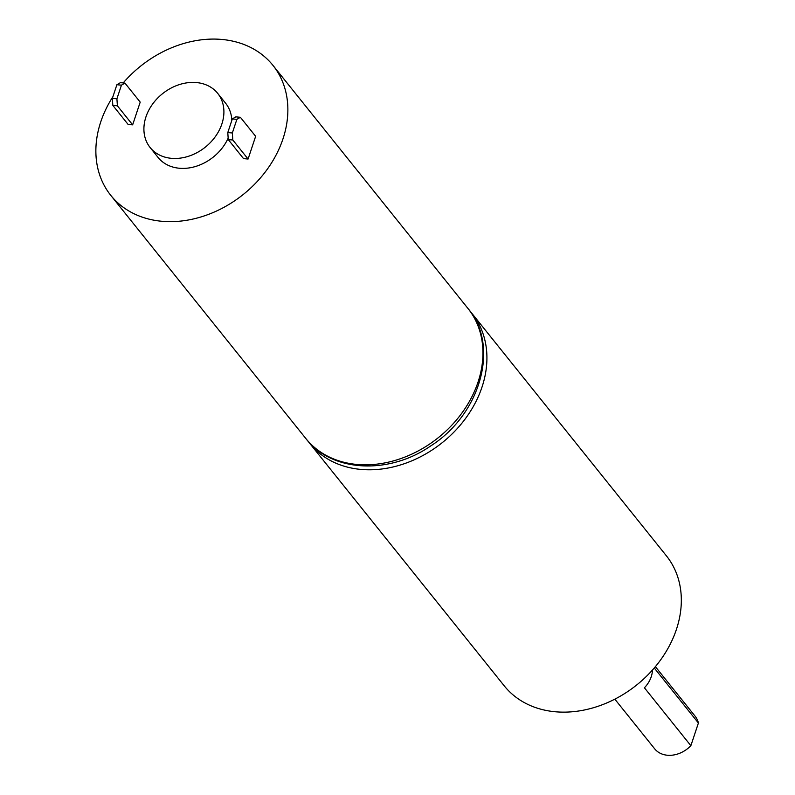 <?xml version="1.0" encoding="UTF-8"?>
<svg xmlns="http://www.w3.org/2000/svg" width="795" height="795" viewBox="0 0 795 795"><rect width="100%" height="100%" fill="white"/><g stroke="black" fill="none" stroke-linecap="round" stroke-linejoin="round"><path stroke-width="1.19" d="M228.264 139.592L227.787 132.556L232.339 132.984L236.88 119.349L232.319 118.922L235.827 116.855L240.378 117.282L255.642 136.313L248.08 159.04L232.816 140.009L228.264 139.592L243.528 158.612L248.08 159.04M232.319 118.922L227.787 132.556M232.339 132.984L232.816 140.009M240.378 117.282L236.88 119.349M217.681 93.343A43.298 34.235 141.3 0 1 205.329 147.145A43.298 34.235 141.3 0 1 150.126 147.532A43.298 34.235 141.3 0 1 145.942 116.905A43.298 34.235 141.3 0 1 179.024 84.697A43.298 34.235 141.3 0 1 217.681 93.343L225.641 103.27A43.298 34.235 141.3 0 1 231.832 120.383M228.165 138.151A43.298 34.235 141.3 0 1 194.497 166.781A43.298 34.235 141.3 0 1 158.086 157.46L150.126 147.532M123.195 82.928A103.926 82.173 141.3 0 1 272.933 65.339A103.926 82.173 141.3 0 1 243.28 194.457A103.926 82.173 141.3 0 1 110.803 195.391A103.926 82.173 141.3 0 1 100.756 121.874A103.926 82.173 141.3 0 1 112.91 96.702M112.83 105.397L112.353 98.371L116.905 98.799L117.392 105.824L112.83 105.397L128.094 124.418L132.646 124.845L140.208 102.118L124.944 83.097L121.446 85.154L116.885 84.737L120.393 82.67L124.944 83.097M469.964 311.084A103.926 82.173 141.3 0 1 471.982 313.478A103.926 82.173 141.3 0 1 442.338 442.596A103.926 82.173 141.3 0 1 309.851 443.531A103.926 82.173 141.3 0 1 307.953 441.036M471.982 313.478L666.389 555.824A103.926 82.173 141.3 0 1 636.745 684.942A103.926 82.173 141.3 0 1 504.259 685.876L309.851 443.531M652.447 670.056A25.977 20.541 141.3 0 1 644.417 687.794L690.865 745.69L698.407 723.013L654.255 667.979M116.885 84.737L112.353 98.371M116.905 98.799L121.446 85.154M117.392 105.824L132.646 124.845M655.378 666.657L695.168 716.255A25.977 20.541 141.3 0 1 698.407 723.013M690.865 745.69A25.977 20.541 141.3 0 1 654.633 748.771L614.843 699.173M272.933 65.339L467.997 308.51A103.926 82.173 141.3 0 1 438.353 437.638A103.926 82.173 141.3 0 1 305.876 438.572L110.803 195.391M467.997 308.51C500.105 346.093 480.458 414.404 430.731 445.916C388.964 474.963 331.763 472.399 305.876 438.572"/></g></svg>
